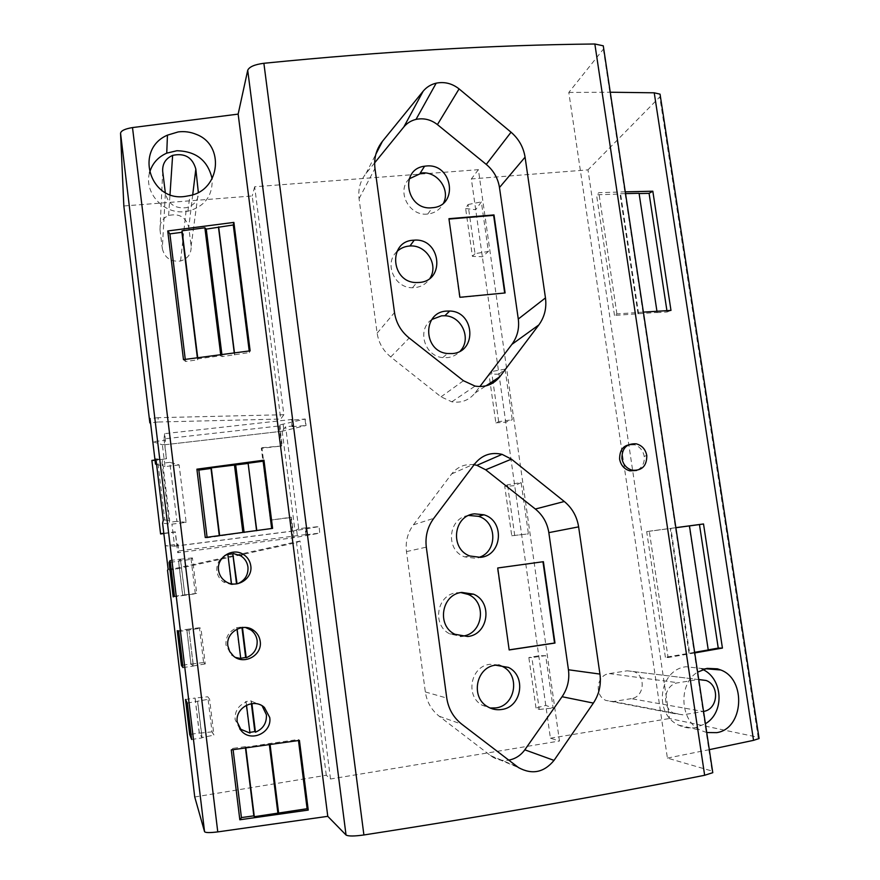 <?xml version="1.0" encoding="UTF-8"?>
<svg xmlns="http://www.w3.org/2000/svg" width="880" height="880" viewBox="0 0 880 880"><rect width="100%" height="100%" fill="white"/><g stroke="black" fill="none" stroke-linecap="round" stroke-linejoin="round"><path stroke-width="0.66" stroke-dasharray="4.4 3.3" d="M702.867 669.493L700.337 668.338L686.136 666.732C658.988 669.493 653.114 713.9 678.656 725.109C683.98 727.716 689.524 728.563 695.277 727.65L705.408 723.745M236.533 583.891L231.143 584.815L227.865 554.4M163.284 520.19L164.78 520.003L157.443 458.931L162.437 460.317L162.052 463.243L169.158 522.313L169.697 520.553L162.437 460.317M155.947 459.107L157.443 458.931M187.275 703.087L209.506 699.061L207.746 696.762L195.03 698.06L199.243 732.985L202.092 737.858L197.703 701.503M191.653 739.497L202.092 737.858M240.713 658.295L236.456 627.748L241.879 626.978L241.956 627.616M183.48 359.623L185.526 361.471L197.626 359.854L197.846 358.842L220.836 355.773L222.156 356.587L249.414 352.561L250.129 350.834M239.723 728.838L235.103 719.565C234.707 711.172 238.381 705.353 246.136 702.086L245.586 701.602L251.02 700.777L251.383 703.681M246.136 702.086L246.51 705.177M249.964 733.062L245.586 701.602M182.754 595.562L178.607 561.143L180.4 559.251L184.822 594.88L180.51 559.141L178.519 561.231L182.666 595.584L195.25 593.813M631.257 698.643L613.393 701.525L605.957 700.458C593.967 695.508 596.607 674.916 609.334 673.596L627.187 670.802L633.996 671.638C646.338 676.093 644.237 697.213 631.257 698.643L703.219 711.48L682.946 714.824L674.487 713.614C660.825 707.96 663.696 684.288 678.161 682.77L698.731 679.481M283.855 414.722L280.742 419.045L157.872 422.015L158.235 417.681L283.855 414.722L254.661 186.769L478.401 169.664L559.471 741.015L550.418 738.21L471.35 178.937L587.983 169.862L669.504 718.52L758.175 737.308L659.78 96.932L587.983 169.862M550.418 738.21L669.504 718.52M180.4 559.251L192.357 557.909L191.059 559.295L178.607 561.143M186.12 522.368L176.913 521.356L169.785 462.352L179.146 464.937L186.12 522.368L171.941 524.139L162.591 523.193M163.801 533.291L175.351 531.828L177.056 545.941L293.139 531.069L291.379 517.209L270.391 520.124L290.851 517.539L293.436 537.779L319.737 533.17L319.132 526.504L319.737 533.17M465.641 208.538L475.695 209.704L481.349 201.883L488.378 251.46L475.002 253.66L468.017 204.545L465.641 208.538L472.417 256.355L482.35 256.751L488.378 251.46M468.017 204.545L481.349 201.883M306.581 534.457L305.943 534.754L305.107 528.165L305.723 527.846L306.581 534.457L178.816 550.924L178.002 544.17L165.297 545.798L174.592 546.161L171.941 524.139M242.462 627.55L241.879 626.978M235.466 657.437L231.418 655.039L225.951 645.029C225.555 636.724 229.218 630.993 236.951 627.836L236.456 627.748M236.951 627.836L237.105 629.101M162.316 248.622C164.703 257.95 170.786 262.075 180.587 260.997C187.935 258.643 191.455 253.715 191.114 246.191L188.771 227.271C185.878 217.074 179.157 213.147 168.608 215.49C162.47 218.273 159.599 222.981 159.995 229.614L162.316 248.622L165.385 193.325C168.135 204.061 175.153 208.846 186.428 207.68C194.898 205.051 198.935 199.43 198.539 190.795M245.828 747.923L245.74 747.208L269.94 743.468L298.353 739.508L299.42 740.388M245.476 747.978L245.311 746.647L245.74 747.208M245.311 746.647L232.947 748.374L233.112 749.683M232.947 748.374L231.275 749.936M251.9 703.615L251.02 700.777M170.357 562.298L178.519 561.231M170.137 560.494L180.51 559.141M191.059 559.295L192.423 557.997L196.702 593.252M603.35 49.258L712.074 771.056L667.403 758.098L568.81 92.444L603.713 48.741M152.812 441.716L162.371 444.785L164.879 444.499L165.451 440.297L152.812 441.716M165.451 440.297L164.648 433.642L291.797 419.463L291.225 420.189L305.228 419.023L306.064 425.491L282.172 431.233L280.753 431.288L282.26 431.112L285.626 426.778L292.633 425.997L291.797 419.463M164.648 433.642L163.988 438.889L279.158 425.964L279.939 424.897L305.228 419.023M203.588 662.552L191.026 664.092L193.292 665.962L205.238 663.927L203.588 662.552L199.43 627.836L200.959 628.276L205.238 663.927M242.407 627.066L245.52 627.495M191.026 734.272L199.243 732.985M185.504 699.501L195.03 698.06M498.949 374.187L488.939 374.088L491.557 371.536L505.065 369.16L498.949 374.187M298.485 740.52L298.353 739.508M270.083 744.546L269.94 743.468M174.438 596.288L184.822 594.88M194.733 796.983L326.282 775.247L330.517 779.009L559.471 741.015M330.517 779.009L300.036 541.024L296.538 542.586L175.593 569.184L167.53 570.251M168.124 569.294L176.374 568.216L300.036 541.024M305.723 527.846L298.694 528.737L285.626 426.778M158.235 417.681L150.029 418.572M305.019 419.276L305.855 425.744M283.151 424.545L283.965 430.925M545.688 655.655L538.769 655.787L528.847 657.547L531.872 657.569L539.253 709.445L535.997 708.004L545.776 705.419L553.113 708.015L545.688 655.655L531.872 657.569M478.401 169.664L471.35 178.937M505.065 369.16L512.248 419.749L498.685 421.674L495.858 422.862L490.391 384.329M495.858 422.862L505.736 422.18L512.248 419.749M521.147 482.581L514.712 485.694L504.746 486.321L511.753 535.755L528.429 533.874L521.147 482.581L507.518 484.781L504.746 486.321M196.669 593.351L184.712 594.913M195.283 593.725L191.114 559.372M199.364 627.748L186.736 629.365L190.916 664.004L193.424 666.061L188.947 629.992L200.893 628.188L199.43 627.836M191.026 664.092L186.835 629.398M251.603 701.25L262.119 705.804M212.014 731.852L199.364 733.194L201.949 737.616L213.884 735.097L212.014 731.852L207.812 696.85L209.572 699.138L213.928 734.998L212.047 731.764M157.872 422.015L150.546 422.818M188.947 629.992L193.292 665.962M237.798 583.682L236.555 584.078M231.495 583.77L231.616 584.672L223.575 582.054C219.758 579.381 217.525 575.751 216.865 571.142C216.37 564.443 218.977 559.262 224.686 555.621M665.39 657.294L646.679 531.63L649.286 531.212L668.107 657.536L665.39 657.294L694.65 652.333M123.838 205.964L252.219 195.976L280.742 419.045M199.364 733.194L195.14 698.214M197.571 701.338L201.949 737.616M708.246 649.957L689.095 525.954M689.029 653.224L670.285 528.473L670.879 528.385L689.645 653.202M164.78 520.003L169.697 520.553M176.913 521.356L169.158 522.313M694.738 652.938L668.107 657.536M269.346 744.645L269.258 743.941M203.632 662.464L205.282 663.828M646.679 531.63L670.285 528.473M179.146 464.937L165 466.587L162.371 444.785M164.846 444.752L280.665 431.409L164.846 444.752L166.529 458.722L155.012 460.042M282.172 431.233L294.987 530.695L293.48 530.893L294.305 537.35M174.592 546.161L294.888 530.75M279.158 425.964L281.71 445.973L261.316 448.327L270.391 520.124M163.834 533.555L175.241 532.114L177.727 552.717L293.436 537.779M151.844 460.944L166.529 458.722M163.988 438.889L166.441 459.261M254.661 186.769L252.219 195.976M675.862 527.659L649.286 531.212M670.879 528.385L675.873 527.714M490.215 383.064L488.939 374.088M660.363 96.184L659.78 96.932M758.934 737.528L758.175 737.308M169.785 462.352L162.052 463.243M568.81 92.444L610.269 92.235M207.075 537.262L207.141 537.823L272.602 528.374M219.285 535.59L219.362 536.162M511.753 535.755L528.429 533.874M182.721 665.203L190.916 664.004M177.243 630.707L186.736 629.365M498.685 421.674L493.163 382.844M492.943 381.282L491.557 371.536M156.585 464.387L165 466.587M475.002 253.66L472.417 256.355M185.273 359.381L185.526 361.471M178.673 631.488L189.068 630.025M183.007 667.59L193.424 666.061M326.282 775.247L296.538 542.586M244.079 532.224L244.145 532.785M271.029 519.772L261.91 447.733L261.316 448.327M281.71 445.973L261.91 447.733M256.564 530.541L256.641 531.091M173.184 596.871L182.666 595.584M197.362 357.742L197.626 359.854M197.703 357.698L197.846 358.842M292.633 425.997L292.061 426.701L291.225 420.189M234.256 352.88L234.52 354.948M234.454 352.847L234.674 354.53M249.216 350.955L249.414 352.561M220.693 354.64L220.836 355.773M643.39 312.125L616.902 313.918L614.493 315.436L657.118 312.433L639.111 193.545M656.788 312.62L667.128 311.993L666.919 310.651M667.128 311.993L670.978 310.409M638.022 313.819L620.015 194.029L620.565 193.743L638.583 313.61M614.493 315.436L596.53 194.788L620.015 194.029M656.942 311.267L657.118 312.433M620.565 193.743L625.537 193.622M625.273 191.84L598.829 192.687L596.53 194.788M616.902 313.918L598.829 192.687M221.892 354.486L222.156 356.587M535.997 708.004L528.847 657.547M514.745 535.601L507.518 484.781M205.26 537.515L207.141 537.823M539.253 709.445L553.113 708.015M298.694 528.737L294.987 530.695L318.89 526.625M149.501 172.953C143.858 192.511 163.339 214.082 184.415 211.695L187.902 211.233C204.765 206.569 212.839 195.756 212.124 178.794M165.385 193.325L165.286 192.489M292.061 426.701L306.064 425.491M279.939 424.897L280.753 431.288M280.445 431.684L282.205 445.401M176.374 568.216L175.593 569.184M178.002 544.17L177.056 545.941M177.727 552.717L178.816 550.924M305.943 534.754L319.979 533.071M305.107 528.165L319.132 526.504M296.703 530.475L297.539 536.943M667.403 758.098L709.313 749.661M706.728 732.545L700.502 730.279C679.712 720.841 678.139 683.375 697.631 672.144M636.152 443.806L633.677 444.543C639.408 446.116 642.917 450.032 644.193 456.291C644.787 463.089 642.257 467.808 636.603 470.437M374.638 162.866L365.981 173.514C360.261 180.796 357.951 189.178 359.062 198.671L377.135 333.135C378.587 342.76 383.119 350.691 390.742 356.939L441.023 396.836L451.825 401.808C461.285 403.249 468.985 400.345 474.947 393.085L479.886 386.562M409.2 178.86C396.077 191.213 409.222 216.469 427.526 214.06L427.768 214.049C435.127 213.103 440.407 209.385 443.619 202.884M396.88 251.636C383.724 263.318 394.493 288.244 412.511 287.738L414.832 287.65C421.509 286.858 426.591 283.668 430.089 278.08M431.86 319.473C416.658 329.307 424.292 356.224 442.728 357.599L447.392 357.643C452.562 357.027 456.874 354.805 460.317 350.988M504.691 292.996L459.58 297.616L448.998 219.076M474.111 464.739C464.959 463.683 457.468 466.752 451.638 473.946L413.402 524.832C407.627 532.774 405.317 541.706 406.483 551.617L425.337 691.955C426.855 701.998 431.486 710.105 439.241 716.265L491.667 756.448C496.903 759.858 502.579 761.09 508.706 760.144M468.743 515.46C448.25 517.517 444.906 549.978 464.596 556.886L475.156 558.228L478.291 557.546M460.867 592.581L456.632 592.735C436.788 594.484 431.607 625.361 449.856 633.908L460.537 636.306M498.762 664.939L489.83 664.312C470.69 666.226 464.959 695.926 482.064 705.188L490.083 708.004M509.157 649.858L497.343 568.029L542.96 561.748M191.114 246.191L198.33 192.357M609.334 673.596L678.161 682.77M613.393 701.525L682.946 714.824M627.187 670.802L698.401 679.536M162.712 171.501L159.995 229.614M192.72 194.755L188.771 227.271M365.981 173.514L375.87 154.165M359.062 198.671L374.968 168.432M377.135 333.135L394.504 312.565M390.742 356.939L409.222 338.03M441.023 396.836L463.452 380.732M474.947 393.085L485.969 385.858M646.8 455.576L644.193 456.291M451.638 473.946L474.98 463.584M413.402 524.832L433.785 518.32M406.483 551.617L426.305 547.14M425.337 691.955L446.765 698.06M439.241 716.265L461.846 724.24M490.413 755.546L517.165 766.623M700.337 668.338L705.298 668.734M180.587 260.997L186.428 207.68M674.487 713.614L605.957 700.458M698.753 679.58L633.996 671.638M233.497 656.051L231.418 655.039M225.467 581.361L223.575 582.054M168.608 215.49L170.005 194.568M187.902 211.233L189.871 195.558M412.511 287.738L416.845 282.546M442.728 357.599L447.557 353.518M451.825 401.808L475.057 386.089M464.596 556.886L469.843 555.995M449.856 633.908L454.905 634.282M482.064 705.188L487.652 706.739M491.667 756.448L518.507 767.591M678.656 725.109L700.502 730.279M427.768 214.049L432.311 207.724M263.098 706.442L261.283 705.023"/><path stroke-width="1.32" d="M697.631 672.144L707.003 668.371L717.453 668.833L720.709 669.966C746.702 679.305 743.743 728.849 716.727 732.644L706.728 732.545M705.408 723.745C724.768 712.514 723.107 678.909 702.867 669.493M227.865 554.4L232.804 553.828L236.533 583.891M150.546 422.818L149.853 422.895L150.029 418.572L155.496 464.101L155.947 459.107L163.284 520.19L162.591 523.193L168.124 569.294L167.53 570.251L194.733 796.983L204.556 831.688C205.436 832.799 209.836 832.876 217.767 831.897L327.778 816.332L238.15 114.114L247.72 70.29L346.038 835.01L327.778 816.332M189.706 734.47L191.653 739.497L187.275 703.087L185.504 699.501L189.706 734.47L191.026 734.272M241.956 627.616L245.663 657.492L240.713 658.295M167.728 230.956L183.48 359.623L250.129 350.834L233.882 222.409L167.728 230.956L169.895 233.882L185.273 359.381M246.51 705.177L249.964 733.062L239.723 728.838M698.731 679.481L706.145 680.482C720.016 685.509 718.058 709.423 703.549 711.425M254.309 816.695L307.109 808.731L308.242 810.084L239.822 819.775L241.428 817.586L253.836 815.848L254.309 816.695L245.828 747.923M245.52 627.495L250.998 630.036C254.463 632.687 256.509 636.185 257.136 640.552C257.554 648.813 253.913 654.544 246.202 657.745L245.663 657.492M246.202 657.745L242.462 627.55M237.105 629.101L240.746 658.537L235.466 657.437M233.882 222.409L233.277 224.972L206.25 229.119L204.875 227.788L182.061 230.791L181.896 232.309L169.895 233.882M245.476 747.978L253.836 815.848M160.589 533.962L151.877 460.405L160.589 533.962L163.834 533.555M233.112 749.683L241.428 817.586M308.242 810.084L299.42 740.388L231.275 749.936L239.822 819.775M262.119 705.804L266.387 714.714C266.816 723.063 263.175 728.893 255.442 732.193L254.837 731.555L249.887 732.413M255.442 732.193L251.9 703.615M251.383 703.681L254.837 731.555M169.048 562.463L173.184 596.871L174.438 596.288L170.137 560.494L169.048 562.463L170.357 562.298M307.109 808.731L298.485 740.52M278.586 812.735L270.083 744.546M237.039 583.814L232.804 553.828M224.686 555.621L227.843 554.235L231.495 583.77M508.706 760.144C515.361 758.901 520.729 755.458 524.81 749.826L562.067 696.718C567.578 688.589 569.701 679.602 568.447 669.768L548.834 532.631C547.305 522.995 542.806 515.13 535.348 509.036L485.672 469.777L476.916 465.333L474.111 464.739M593.373 703.087C599.137 694.32 601.326 684.651 599.94 674.08L578.622 526.867C576.972 516.516 572.198 508.068 564.3 501.501L511.434 459.151L502.073 454.355C491.172 451.858 482.141 454.938 474.98 463.584L433.785 518.32C427.537 526.878 425.051 536.481 426.305 547.14L446.765 698.06C448.415 708.862 453.442 717.596 461.846 724.24L518.507 767.591C532.114 774.961 543.961 772.563 554.026 760.397L593.373 703.087L562.067 696.718M149.853 422.895L123.838 205.964L120.549 133.287C120.956 130.746 124.938 128.843 132.506 127.578L238.15 114.114M233.288 553.531L240.471 555.654C244.728 558.283 247.225 562.078 247.962 567.028C248.413 574.86 245.025 580.415 237.798 583.682M675.873 527.714L689.458 525.899L708.246 649.957L694.65 652.333M708.235 649.858L718.245 648.098L699.457 524.568L703.516 523.963L675.862 527.659M718.245 648.098L722.425 648.076L703.516 523.963M227.843 645.788L229.691 651.475L233.497 656.051C243.892 665.434 262.526 655.38 260.216 641.333C259.567 636.834 257.444 633.237 253.847 630.531C243.254 622.072 225.665 632.148 227.843 645.788M218.548 570.24C219.241 574.97 221.551 578.677 225.467 581.361C236.115 589.116 252.934 579.04 250.789 565.84C250.008 560.736 247.423 556.864 243.023 554.213C232.276 547.415 216.535 557.469 218.548 570.24M722.425 648.076L694.738 652.938M277.915 813.384L269.346 744.645M689.458 525.91L699.457 524.568M490.391 384.329L490.215 383.064M177.243 630.707L181.412 665.39L183.007 667.59L178.673 631.488L177.243 630.707M610.269 92.235L654.236 92.807L660.055 94.16L660.363 96.184M709.313 749.661L753.544 740.344L759.088 738.529L758.934 737.528M237.226 722.018L241.901 731.489C251.955 742.269 272.173 732.314 269.731 717.508L264.44 707.498C254.122 697.598 234.905 707.608 237.226 722.018M603.713 48.741L603.273 45.815L594.847 44C492.679 45.023 382.36 51.458 263.879 63.283C254.595 64.504 249.205 66.847 247.72 70.29M219.285 535.59L211.013 468.446L198.847 470.085L207.075 537.262M181.412 665.39L182.721 665.203M493.163 382.844L492.943 381.282M155.496 464.101L156.585 464.387M256.564 530.541L248.138 463.441L211.288 467.863L219.637 535.546M234.432 464.739L242.869 532.389M235.708 465.113L244.079 532.224M211.013 468.446L211.288 467.863M181.896 232.309L197.362 357.742M155.012 460.042L151.877 460.405M182.061 230.791L197.703 357.698M218.515 227.502L234.256 352.88M218.647 226.886L234.454 352.847M233.277 224.972L249.216 350.955M198.33 192.357L195.833 169.081C192.5 157.366 184.767 152.801 172.623 155.386C165.561 158.521 162.25 163.889 162.712 171.501L165.286 192.489M204.875 227.788L220.693 354.64M639.111 193.545L649.077 193.336L666.919 310.651M625.273 191.84L652.817 191.213L670.978 310.409L643.39 312.125M625.537 193.622L639.067 193.281L656.942 311.267M652.817 191.213L649.077 193.336M206.25 229.119L221.892 354.486M248.138 463.441L256.773 530.508M263.967 460.185L196.9 469.183L205.26 537.515L272.602 528.374L263.967 460.185L263.153 461.197L271.667 528.506M248.314 463.199L263.153 461.197M196.9 469.183L198.847 470.085M212.124 178.794C207.944 160.578 196.196 151.228 176.88 150.744L166.738 153.142C157.795 157.135 152.053 163.735 149.501 172.953M196.097 134.299C190.355 131.934 184.393 131.142 178.2 131.923L167.453 135.146C133.672 149.501 150.139 203.005 186.164 196.24L189.871 195.558C220.33 190.025 225.06 144.826 196.097 134.299M160.655 533.687L163.801 533.291M712.558 771.221L712.778 772.684L704.649 775.269C600.776 795.971 487.19 815.87 363.902 834.966C354.178 836.319 348.227 836.33 346.038 835.01M545.457 297.913L525.074 157.157C523.479 147.257 518.815 138.941 511.049 132.209L459.085 88.902C452.122 83.435 444.488 81.521 436.183 83.171C430.903 84.425 426.558 87.109 423.159 91.201L382.426 141.35C376.255 149.226 373.769 158.246 374.968 168.432L394.504 312.565C396.077 322.883 400.983 331.375 409.222 338.03L463.452 380.732L475.057 386.089C485.199 387.651 493.449 384.549 499.785 376.783L538.846 324.918C544.566 317.009 546.777 308.011 545.457 297.913L518.287 319.033L499.477 187.528C498.003 178.266 493.603 170.566 486.266 164.406L437.426 124.608C430.914 119.559 423.775 117.821 416.02 119.394C411.092 120.593 407.033 123.101 403.865 126.929L374.638 162.866M636.603 470.437L629.871 470.855C624.261 469.194 620.84 465.289 619.608 459.162L619.608 459.162C619.586 448.954 624.272 444.081 633.677 444.543M426.272 166.012L424.6 166.21C398.937 169.125 406.362 210.914 432.058 207.746L432.311 207.724C459.008 206.195 452.672 162.998 426.272 166.012M413.402 240.207C387.618 241.285 390.918 283.14 416.845 282.546L419.21 282.458C445.841 280.995 440.693 237.864 414.238 240.152L413.402 240.207M446.391 311.091C422.125 312.279 423.093 351.637 447.557 353.518L452.287 353.562C477.345 352.022 474.76 311.421 449.691 311.025L446.391 311.091M479.886 386.562L511.896 344.377C517.352 336.908 519.486 328.46 518.287 319.033M459.91 297.286L505.109 292.952L493.999 214.929L448.943 218.691L459.91 297.286M443.619 202.884C450.417 189.387 437.184 171.193 421.828 172.964L409.2 178.86M430.089 278.08C438.779 264.715 426.14 244.563 409.959 245.993L409.134 246.048C404.36 246.51 400.279 248.38 396.88 251.636M460.317 350.988C471.845 338.954 461.769 316.03 444.84 315.755L441.606 315.821L431.86 319.473M448.998 219.076L493.625 215.347L504.691 292.996M621.929 458.502L621.929 458.513C623.172 464.662 626.626 468.567 632.28 470.228C641.982 470.855 646.822 465.971 646.8 455.576C645.513 449.295 641.96 445.368 636.152 443.806C626.648 443.366 621.907 448.261 621.929 458.502M474.518 513.832C453.409 515.438 449.592 548.889 469.843 555.995L480.557 557.359C502.348 555.456 505.01 520.828 483.956 514.789L474.518 513.832M461.769 592.427C441.606 594.209 436.359 625.592 454.905 634.282L467.819 636.515C488.631 634.458 492.855 601.898 473.462 594.143L461.769 592.427M495.517 665.17C476.08 667.117 470.272 697.323 487.652 706.739C492.019 709.313 496.694 710.237 501.666 709.489C521.686 707.278 526.614 676.005 508.431 667.403L495.517 665.17M509.168 649.957L554.983 643.06L543.389 561.693L497.728 567.985L509.168 649.957M478.291 557.546C497.552 552.739 497.651 521.818 478.511 516.329L468.743 515.46M460.537 636.306L462.572 636.108C483.065 634.084 487.245 602.041 468.149 594.418L460.867 592.581M490.083 708.004L495.869 707.916C515.581 705.738 520.454 674.971 502.546 666.501L498.762 664.939M542.96 561.748L554.543 643.027L509.157 649.858M568.447 669.768L599.94 674.08M204.556 831.688L120.549 133.287M217.767 831.897L132.506 127.578M753.544 740.344L654.236 92.807M548.834 532.631L578.622 526.867M195.833 169.081L192.72 194.755M594.847 44L704.649 775.269M263.879 63.283L363.902 834.966M499.477 187.528L525.074 157.157M486.266 164.406L511.049 132.209M437.426 124.608L459.085 88.902M403.865 126.929L423.159 91.201M375.87 154.165L382.426 141.35M485.969 385.858L499.785 376.783M511.896 344.377L538.846 324.918M535.348 509.036L564.3 501.501M485.672 469.777L511.434 459.151M524.81 749.826L554.026 760.397M705.298 668.734L720.709 669.966M706.145 680.482L698.753 679.58M759.088 738.529L660.055 94.16M241.901 731.489L239.778 728.926M170.005 194.568L172.623 155.386M603.273 45.815L712.778 772.684M420.178 173.162L424.6 166.21M416.02 119.394L436.183 83.171M476.916 465.333L502.073 454.355M629.871 470.855L632.28 470.228M243.023 554.213L240.471 555.654M409.959 245.993L414.238 240.152M502.546 666.501L508.431 667.403M444.84 315.755L449.691 311.025M253.847 630.531L250.998 630.036M166.738 153.142L167.453 135.146M478.511 516.329L483.956 514.789M264.44 707.498L263.098 706.442M468.149 594.418L473.462 594.143"/></g></svg>
